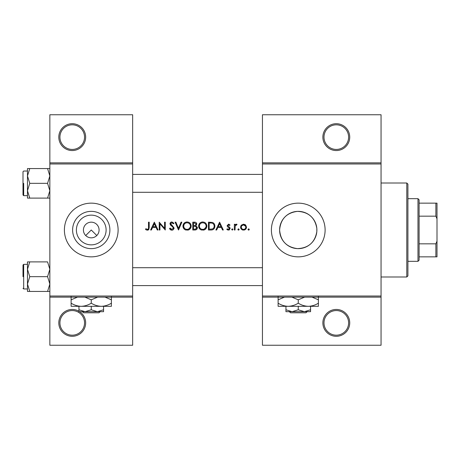 <?xml version="1.0" encoding="UTF-8"?>
<svg xmlns="http://www.w3.org/2000/svg" width="460" height="460" viewBox="0 0 460 460"><rect width="100%" height="100%" fill="white"/><g stroke="black" fill="none" stroke-linecap="round" stroke-linejoin="round"><path stroke-width="0.69" d="M79.655 311.679A13.426 13.426 0 0 1 72.231 336.294A13.426 13.426 0 0 1 58.805 322.868A13.426 13.426 0 0 1 78.948 311.242M59.926 322.868A12.311 12.311 0 0 0 72.231 335.179A12.311 12.311 0 0 0 84.542 322.868A12.311 12.311 0 0 0 72.231 310.563A12.311 12.311 0 0 0 59.926 322.868M85.658 137.132A13.426 13.426 0 0 1 72.231 150.558A13.426 13.426 0 0 1 58.805 137.132A13.426 13.426 0 0 1 72.231 123.705A13.426 13.426 0 0 1 85.658 137.132M59.926 137.132A12.311 12.311 0 0 0 72.231 149.437A12.311 12.311 0 0 0 84.542 137.132A12.311 12.311 0 0 0 72.231 124.821A12.311 12.311 0 0 0 59.926 137.132M349.726 322.868A13.426 13.426 0 0 1 336.294 336.294A13.426 13.426 0 0 1 322.868 322.868A13.426 13.426 0 0 1 336.294 309.442A13.426 13.426 0 0 1 349.726 322.868M323.99 322.868A12.311 12.311 0 0 0 336.294 335.179A12.311 12.311 0 0 0 348.605 322.868A12.311 12.311 0 0 0 336.294 310.563A12.311 12.311 0 0 0 323.99 322.868M349.726 137.132A13.426 13.426 0 0 1 336.294 150.558A13.426 13.426 0 0 1 322.868 137.132A13.426 13.426 0 0 1 336.294 123.705A13.426 13.426 0 0 1 349.726 137.132M323.99 137.132A12.311 12.311 0 0 0 336.294 149.437A12.311 12.311 0 0 0 348.605 137.132A12.311 12.311 0 0 0 336.294 124.821A12.311 12.311 0 0 0 323.99 137.132M85.715 235.537L91.252 230L96.79 235.537M106.11 230A14.858 14.858 0 0 1 91.252 244.858A14.858 14.858 0 0 1 76.395 230A14.858 14.858 0 0 1 91.252 215.142A14.858 14.858 0 0 1 106.11 230M83.421 229.816L83.421 230A7.831 7.831 0 0 0 91.252 237.831A7.831 7.831 0 0 0 99.084 230L99.084 229.816M99.084 230.184L99.084 230A7.831 7.831 0 0 0 91.252 222.168A7.831 7.831 0 0 0 83.421 230L83.421 230.184M72.611 230A18.642 18.642 0 0 0 91.252 248.641A18.642 18.642 0 0 0 109.894 230A18.642 18.642 0 0 0 91.252 211.358A18.642 18.642 0 0 0 72.611 230M64.4 230A26.852 26.852 0 0 0 91.252 256.852A26.852 26.852 0 0 0 118.111 230A26.852 26.852 0 0 0 91.252 203.147A26.852 26.852 0 0 0 64.4 230M316.831 231.581C314.945 242.414 308.493 248.095 297.488 248.624C286.563 247.21 280.6 241.005 279.611 230C280.617 218.994 286.563 212.784 297.453 211.376C308.493 211.905 314.95 217.586 316.831 228.419L316.831 231.581L316.831 228.419M316.894 230A18.642 18.642 0 0 1 298.252 248.641A18.642 18.642 0 0 1 279.611 230A18.642 18.642 0 0 1 298.252 211.358A18.642 18.642 0 0 1 316.894 230M271.4 230A26.852 26.852 0 0 0 298.252 256.852A26.852 26.852 0 0 0 325.111 230A26.852 26.852 0 0 0 298.252 203.147A26.852 26.852 0 0 0 271.4 230M145.487 229.298L146.47 230L148.269 230L149.201 227.458L149.201 222.168L148.499 222.168L148.499 227.378C148.683 228.436 148.321 229.109 147.413 229.396L145.9 228.695L145.487 229.298L145.9 228.695L147.413 229.396C148.321 229.109 148.683 228.436 148.499 227.378M154.324 222.168L150.61 230L151.374 230L152.565 227.487L156.118 227.487L157.274 230L158.039 230L154.324 222.168M159.24 222.168L159.24 230L159.948 230L159.948 223.847L165.267 230L165.267 222.168L164.565 222.168L164.565 228.332L159.24 222.168M169.487 228.488L170.907 230L171.867 230.201L172.828 230L174.104 228.079L170.689 223.761L171.839 222.772L173.368 223.773L174.006 223.29L171.919 221.967C170.746 222.042 170.108 222.651 169.987 223.796L170.424 224.986L173.121 227.303L173.403 228.068L171.867 229.396L170.148 228.091L169.487 228.488L170.148 228.091L170.459 228.574M175.111 222.168L178.52 230L181.838 222.168L181.085 222.168L178.474 228.338L175.864 222.168L175.111 222.168M182.942 226.119C183.034 228.011 183.965 229.304 185.736 230L188.387 230C190.164 229.293 191.09 227.987 191.176 226.078C190.958 223.548 189.566 222.174 187.007 221.967C184.512 222.22 183.155 223.6 182.942 226.119M192.78 222.168L192.78 230L194.902 230C196.38 229.965 197.213 229.23 197.403 227.775L195.891 225.774L196.799 224.106C196.604 222.732 195.776 222.082 194.31 222.168L192.78 222.168M198.605 226.119C198.697 228.011 199.629 229.304 201.399 230L204.05 230C205.827 229.293 206.758 227.987 206.839 226.078C206.62 223.548 205.229 222.174 202.67 221.967C200.175 222.22 198.818 223.6 198.605 226.119M208.449 222.168L208.449 230L210.875 230C213.388 229.977 214.722 228.706 214.872 226.182C214.895 224.422 214.107 223.18 212.514 222.45L208.449 222.168M219.592 222.168L215.878 230L216.643 230L217.833 227.487L221.386 227.487L222.542 230L223.307 230L219.592 222.168M226.82 229.327L227.815 230L229.063 230L230.138 228.447L229.868 227.562L227.827 225.647L228.568 224.877L229.557 225.48L230.034 224.992L228.568 224.175L227.125 225.676L227.384 226.561L229.431 228.476L228.424 229.396L227.286 228.792L226.82 229.327L227.286 228.792L228.424 229.396L229.431 228.476L228.988 227.706M232.294 230.098L231.644 229.448L232.294 230.098L232.95 229.448L232.294 228.792L231.644 229.448L232.294 228.792L232.95 229.448M234.353 224.279L234.353 230L235.054 230L235.181 226.113L237.067 224.371L236.452 224.175L235.054 225.118L235.054 224.279L234.353 224.279M238.521 230.098L237.866 229.448L238.171 230L238.872 230L239.171 229.448L238.521 228.792L237.866 229.448L238.521 228.792L239.171 229.448M240.58 227.154C240.655 228.585 241.368 229.534 242.719 230L244.369 230C245.715 229.534 246.428 228.585 246.502 227.154L245.72 225.118L243.547 224.175L241.362 225.124L240.626 226.596M248.664 230.098L248.009 229.448L248.314 230L249.009 230L249.314 229.448L248.664 228.792L248.009 229.448L248.664 228.792L249.314 229.448M132.652 297.137L49.852 297.137L49.852 296.016L132.652 296.016L132.652 345.247L49.852 345.247L49.852 297.137M381.053 163.984L262.447 163.984L262.447 162.863L381.053 162.863L381.053 297.137L262.447 297.137L262.447 296.016L381.053 296.016M49.852 162.863L132.652 162.863L132.652 114.753L49.852 114.753L49.852 296.016M132.652 162.863L132.652 296.016M132.652 163.984L49.852 163.984M262.447 163.984L262.447 296.016M381.053 297.137L381.053 345.247L262.447 345.247L262.447 297.137M262.447 162.863L262.447 114.753L381.053 114.753L381.053 162.863M149.201 227.458L148.804 229.54M148.465 229.873L147.373 230.201M146.47 230L145.958 229.695M218.218 226.688L219.633 223.692L221.018 226.688L218.218 226.688L221.018 226.688M228.568 224.175L228.999 224.244M229.557 225.48L229.12 225.066M229.045 225.02L228.286 224.94M228.568 224.877L227.827 225.647L228.838 226.757M227.884 225.36L227.827 225.647M229.5 229.758L229.063 230M228.131 230.075L227.033 229.552M229.431 228.476L227.384 226.561M235.635 224.457L236.233 224.192M236.452 224.175L237.067 224.371M236.681 224.98L236.095 224.911M235.284 225.797L235.181 226.113M241.023 225.567L243.547 224.175M244.743 224.411L245.266 224.71M244.812 229.845L243.967 230.075M243.116 230.075L242.713 230M241.506 229.316L241.166 228.936M240.689 227.976L240.614 227.631M245.761 227.596L245.801 227.159C245.674 228.534 244.927 229.281 243.541 229.396C242.161 229.281 241.408 228.539 241.281 227.159C241.408 225.779 242.161 225.02 243.541 224.877C244.921 225.02 245.674 225.779 245.801 227.159L245.634 226.291L243.541 224.877L241.707 225.825M243.104 229.362L243.984 229.362M244.835 229.011L245.145 228.758M241.448 226.291L241.322 227.602M214.049 223.554L214.274 223.876M214.308 223.928L214.567 224.463M214.814 226.975L214.613 227.734M214.44 228.131L214.095 228.689M213.566 229.252L213.239 229.488M212.606 229.776L211.686 229.96M212.56 223.364L212.106 223.192C213.474 223.698 214.164 224.698 214.17 226.182C214.176 227.55 213.549 228.488 212.29 228.999L209.15 229.195L209.15 222.973L211.548 223.071M210.737 222.996L209.702 222.973M214.147 226.636L214.141 225.693M214.13 225.595L214.055 225.216M213.975 224.969L213.67 224.336M211.761 229.109L212.71 228.827M213.101 228.58L213.704 227.924M213.716 227.907L214.067 227.085M209.15 229.195L211.174 229.166M198.622 225.71L198.68 225.302M199.071 224.175L199.767 223.192M199.778 223.18L200.755 222.444M201.733 222.077L202.268 221.984M204.32 222.272L205.005 222.634M206.776 225.314L206.822 225.693M206.839 226.078L203.406 230.155M200.146 229.316L198.651 226.757M206.074 226.74L206.137 226.078C205.936 228.137 204.792 229.241 202.705 229.396C200.658 229.241 199.525 228.143 199.306 226.113C199.502 224.072 200.635 222.956 202.705 222.772C204.78 222.933 205.925 224.037 206.137 226.078C205.919 224.037 204.78 222.933 202.705 222.772L202.043 222.835M202.055 229.344L203.366 229.339M205.568 227.959L206.022 226.981M199.887 224.227L199.306 226.113L199.881 227.964M201.457 229.183L201.928 229.316M201.831 222.881L201.411 223.025M200.663 223.439L200.376 223.669M196.42 222.945L196.604 223.249M197.305 227.113L197.374 227.441M196.989 229.051L196.638 229.431M196.546 229.505L196.23 229.707M195.598 225.118L196.098 224.123C195.833 225.17 195.12 225.618 193.959 225.48L193.482 225.48L193.482 222.973L194.436 222.973L196.098 224.123L196.006 223.663M194.804 222.985L194.436 222.973M193.482 225.48L194.511 225.463M196.311 226.843L195.414 226.377L196.696 227.775C196.42 228.861 195.684 229.333 194.488 229.195L193.482 229.195L193.482 226.285L195.414 226.377L193.953 226.285M195.465 229.12L196.696 227.775L196.558 227.183M193.482 229.195L195.069 229.172M182.959 225.71L183.017 225.302M183.402 224.175L185.092 222.444M186.07 222.077L186.605 221.984M188.554 222.232L189.336 222.634M191.113 225.314L191.159 225.693M191.176 226.078L187.737 230.155M184.477 229.316L182.988 226.757M190.411 226.74L190.474 226.078C190.273 228.137 189.129 229.241 187.042 229.396C184.989 229.241 183.856 228.143 183.643 226.113C183.839 224.072 184.972 222.956 187.042 222.772C189.117 222.933 190.262 224.037 190.474 226.078C190.256 224.037 189.112 222.933 187.042 222.772L186.375 222.835M186.386 229.344L187.703 229.339M190.135 227.556L190.354 226.981M184.218 224.227L183.643 226.113L184.218 227.964M185.794 229.183L186.26 229.316M186.162 222.881L185.748 223.025M185 223.439L184.713 223.669M170.907 230L170.459 229.73M170.401 229.684L170.068 229.362M170.016 229.298L169.774 228.971M171.005 229.114L171.315 229.287M173.368 228.35L173.38 227.861M173.403 228.068L172.402 226.579M172.132 226.366L171.706 226.05M170.022 223.422L171.189 222.094M171.195 222.094L171.545 221.996M171.919 221.967L174.006 223.29M172.787 223.129L171.839 222.772L170.689 223.761L170.833 224.319M170.838 224.325L171.724 225.17M172.258 225.555L174.104 228.079M174.081 228.39L173.017 229.902M152.944 226.688L154.364 223.692L155.744 226.688L152.944 226.688L155.744 226.688M406.789 183.005L407.911 184.126L407.911 275.873L406.789 276.995L406.789 183.005L381.053 183.005M406.789 276.995L381.053 276.995M262.447 267.708L132.652 267.708L262.447 267.708M262.447 285.608L132.652 285.608L262.447 285.608M27.473 269.272L27.473 284.044L29.762 276.661L27.473 269.272L29.762 261.889L27.473 261.889L27.473 291.427L29.762 291.427L27.473 284.044L29.762 276.661L27.473 269.272L29.762 261.889L27.473 261.889L27.473 269.272M23 276.661L23 265.023L23 276.661M47.57 261.889L49.852 269.272L47.57 276.661L29.762 276.661L47.57 276.661L49.852 284.044L47.57 291.427L29.762 291.427L27.473 284.044L27.473 291.427L49.852 291.427L47.57 291.427L49.852 284.044L47.57 276.661L49.852 269.272L47.57 261.889L29.762 261.889L47.57 261.889M132.652 192.291L262.447 192.291L132.652 192.291M132.652 174.392L262.447 174.392L132.652 174.392M47.57 183.339L49.852 190.727L47.57 198.111L29.762 198.111L27.473 190.727L29.762 183.339L27.473 175.956L29.762 168.573L27.473 168.573L27.473 198.111L29.762 198.111L27.473 190.727L29.762 183.339L27.473 175.956L29.762 168.573L27.473 168.573L27.473 198.111L49.852 198.111L47.57 198.111L49.852 190.727L47.57 183.339L29.762 183.339L47.57 183.339L49.852 175.956L47.57 183.339M23 194.977L23 171.706L23 194.977L23.673 195.649L27.473 195.649L23.673 195.649L23 194.977M47.57 168.573L29.762 168.573L47.57 168.573L49.852 175.956L47.57 168.573L49.852 168.573L47.57 168.573M417.979 198.668L419.094 199.789L419.094 260.21L417.979 261.332L417.979 198.668L407.911 198.668M419.094 203.147L437 203.147L437 256.852L435.879 256.852L435.879 243.84L437 241.189M419.094 243.84L435.879 243.84M437 218.81L435.879 216.16L435.879 203.147M419.094 216.16L435.879 216.16M419.094 256.852L435.879 256.852M289.374 311.679L290.502 312.8L289.374 311.679M306.003 312.8L307.136 311.679L306.003 312.8L290.502 312.8M298.252 309.775L292.1 311.679L310.563 311.679L310.563 309.775L304.411 311.679L298.252 309.775L298.252 306.308M310.563 309.775L310.563 306.308M285.947 309.775L285.947 311.679L292.1 311.679L285.947 309.775L285.947 306.308M291.881 297.137L298.252 299.805L298.252 303.192C301.432 305.152 304.784 306.193 308.327 306.308C311.903 306.182 315.261 305.141 318.395 303.192L318.395 306.308L278.116 306.308L278.116 299.805L284.487 297.137M298.252 299.805L304.629 297.137M318.395 303.192L318.395 296.688M312.018 297.137L318.395 299.805M298.252 303.192C295.119 305.141 291.761 306.182 288.184 306.308C284.648 306.193 281.29 305.152 278.116 303.192M278.116 296.688L278.116 299.805M82.374 311.679L83.501 312.8L82.374 311.679M99.004 312.8L100.136 311.679L99.004 312.8L83.501 312.8M91.252 309.775L85.1 311.679L103.563 311.679L103.563 309.775L97.411 311.679L91.252 309.775L91.252 306.308M103.563 309.775L103.563 306.308M78.948 309.775L78.948 311.679L85.1 311.679L78.948 309.775L78.948 306.308M84.882 297.137L91.252 299.805L91.252 303.192C94.432 305.152 97.784 306.193 101.326 306.308C104.903 306.182 108.261 305.141 111.395 303.192L111.395 306.308L71.116 306.308L71.116 299.805L77.487 297.137M91.252 299.805L97.629 297.137M111.395 303.192L111.395 296.688M105.018 297.137L111.395 299.805M91.252 303.192C88.119 305.141 84.761 306.182 81.184 306.308C77.648 306.193 74.29 305.152 71.116 303.192M71.116 296.688L71.116 299.805M23.673 264.351L23.673 288.966L27.473 288.966L23.673 288.966L23 288.293L23.673 288.966L23.673 264.351L23 265.023L23.673 264.351L27.473 264.351L23.673 264.351M23.673 183.339L23.673 195.649L23.673 183.339M23.673 171.034L27.473 171.034L23.673 171.034L23 171.706L23.673 171.034M417.979 261.332L407.911 261.332"/></g></svg>
